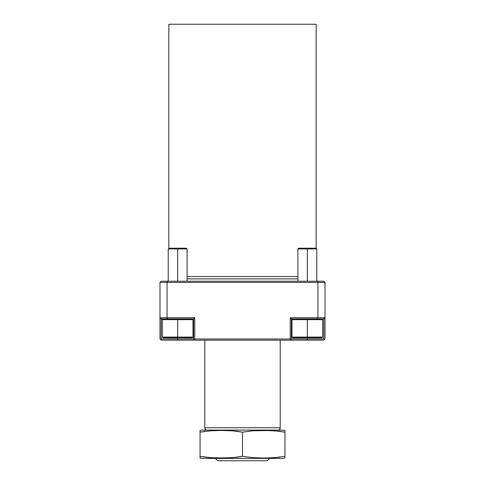 <?xml version="1.0" encoding="UTF-8"?>
<svg xmlns="http://www.w3.org/2000/svg" width="485" height="485" viewBox="0 0 485 485"><rect width="100%" height="100%" fill="white"/><g stroke="black" fill="none" stroke-linecap="round" stroke-linejoin="round"><path stroke-width="0.73" d="M187.095 278.863L297.905 278.863L187.095 278.863M226.586 430.534L231.891 430.795L221.281 430.45L210.672 430.795L200.062 432.165L200.062 458.04A42.438 42.438 0 0 0 202.421 458.392L282.579 458.392A42.438 42.438 0 0 0 284.938 458.04L284.938 456.33L274.328 457.701L263.719 458.04L253.109 457.701L242.5 456.33L231.891 457.701L215.977 457.961L205.367 457.185L200.062 456.33L200.062 432.165L210.672 430.795L221.281 430.45L231.891 430.795L242.5 432.165L253.109 430.795L269.023 430.534L279.633 431.31L284.938 432.165L284.938 430.45A42.438 42.438 0 0 0 282.579 430.104L202.421 430.104A42.438 42.438 0 0 0 200.062 430.45L200.062 432.165L205.367 431.31L200.062 432.165L200.062 430.45A42.438 42.438 0 0 1 202.421 430.104L282.579 430.104A42.438 42.438 0 0 1 284.938 430.45L284.938 432.165L274.328 430.795L263.719 430.45L253.109 430.795L242.5 432.165L242.5 456.33L253.109 457.701L263.719 458.04L274.328 457.701L284.938 456.33L284.938 432.165L284.938 458.04A42.438 42.438 0 0 1 282.579 458.392L202.421 458.392A42.438 42.438 0 0 1 200.062 458.04L200.062 456.33L210.672 457.701L205.367 457.185M215.388 458.392L217.747 460.75L267.253 460.75L269.611 458.392L267.253 460.75L217.747 460.75L215.388 458.392M316.171 248.332L316.171 24.25L168.828 24.25L168.828 248.332L168.828 24.25L316.171 24.25L316.171 248.332M187.095 276.511L297.905 276.511L187.095 276.511M280.221 427.746L280.221 340.161L280.221 427.746L204.779 427.746L280.221 427.746A2.358 2.358 0 0 1 277.863 430.104A2.358 2.358 0 0 0 280.221 427.746M204.779 340.161L204.779 427.746A2.358 2.358 0 0 0 207.137 430.104A2.358 2.358 0 0 1 204.779 427.746L204.779 340.161M292.716 318.942L292.006 319.651L307.332 319.651L292.006 319.651L292.006 337.099L292.716 337.803L307.332 337.803L307.332 337.099L292.006 337.099L307.332 337.099L307.332 319.651L322.658 319.651L307.332 319.651L307.332 318.942L307.332 337.099L322.658 337.099L307.332 337.099L307.332 340.161L323.834 340.161L324.423 339.573L323.834 340.161L291.54 340.161M290.242 340.161L194.758 340.161L194.17 339.573L194.758 338.985L290.242 338.985L290.242 317.766L317.942 317.766L317.942 282.403L167.058 282.403L167.058 317.766L194.758 317.766L194.758 338.985L290.242 338.985L290.83 339.573L290.242 340.161L161.165 340.161L177.668 340.161L177.668 337.803L177.668 338.985L193.582 338.985L161.165 338.985L161.165 318.942L193.582 318.942L193.582 338.985L194.17 339.573L193.582 338.985L193.582 318.942L194.758 317.766L193.582 318.942L161.165 318.942L159.983 317.766L159.983 282.403L167.058 282.403L167.058 317.766L159.983 317.766L159.983 282.403L167.058 282.403L167.549 281.221L323.834 281.221L317.451 281.221L317.942 282.403L325.017 282.403L325.017 338.985L324.423 339.573L325.017 338.985L325.017 317.766L317.942 317.766L317.942 282.403L325.017 282.403L325.017 317.766L323.834 318.942L317.451 318.942L323.834 318.942L323.834 338.985L324.423 339.573L323.834 338.985L323.834 318.942L325.017 317.766L290.242 317.766L291.418 318.942L317.451 318.942L317.942 317.766L317.451 318.942L291.418 318.942L291.418 338.985L307.332 338.985L291.418 338.985L290.83 339.573L290.242 338.985L290.242 317.766L291.418 318.942L291.418 338.985L290.242 340.161L307.332 340.161L307.332 338.985L323.834 338.985L307.332 338.985L307.332 337.803L321.949 337.803L292.716 337.803M193.46 340.161L177.668 340.161L177.668 338.985L161.165 338.985L161.165 318.942L159.983 317.766L167.058 317.766L167.549 318.942L167.058 317.766L194.758 317.766L194.758 338.985L194.17 339.573L194.758 340.161M159.983 338.985L161.165 340.161L160.577 339.573L161.165 338.985L160.577 339.573L159.983 338.985L159.983 317.766L159.983 338.985M161.165 281.221L317.451 281.221L317.942 282.403L167.058 282.403L167.549 281.221L161.165 281.221L159.983 282.403L161.165 281.221M325.017 282.403L323.834 281.221L325.017 282.403M284.938 430.45L284.938 432.165M231.891 430.795L237.195 431.31L231.891 430.795M210.672 457.701L226.556 457.961M200.062 431.31L200.062 430.45M231.891 457.701L226.586 457.961L237.195 457.185L242.5 456.33L242.5 432.165L237.195 431.31M200.062 458.04L200.062 456.33M200.062 457.701L200.062 457.185M269.023 457.961L279.633 457.185M284.938 457.185L284.938 457.961M177.668 248.926L187.095 248.926L177.668 248.926L177.668 281.221L177.668 248.926L168.234 248.926L177.668 248.926L177.668 248.217L177.668 248.926M186.392 248.217L168.944 248.217L186.392 248.217L187.095 248.926L187.095 281.221M177.668 319.651L192.994 319.651L177.668 319.651L177.668 337.803L192.284 337.803L177.668 337.803L177.668 337.099L192.994 337.099L177.668 337.099L177.668 319.651L162.342 319.651L177.668 319.651L177.668 318.942L177.668 319.651M163.051 337.803L177.668 337.803L163.051 337.803L162.342 337.099L177.668 337.099L162.342 337.099L162.342 319.651L163.051 318.942M307.332 248.926L316.766 248.926L307.332 248.926L307.332 281.221L307.332 248.926L297.905 248.926L307.332 248.926L307.332 248.217L307.332 248.926M316.056 248.217L298.608 248.217L316.056 248.217L316.766 248.926L316.766 281.221M192.284 337.803L192.994 337.099L192.994 319.651L192.284 318.942M168.944 248.217L168.234 248.926L168.234 281.221M321.949 337.803L322.658 337.099L322.658 319.651L321.949 318.942M298.608 248.217L297.905 248.926L297.905 281.221"/></g></svg>

